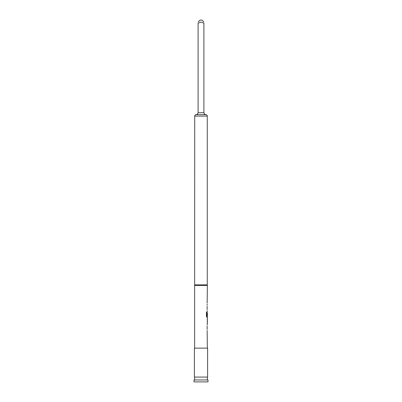 <?xml version="1.0" encoding="UTF-8"?>
<svg xmlns="http://www.w3.org/2000/svg" width="402" height="402" viewBox="0 0 402 402"><rect width="100%" height="100%" fill="white"/><g stroke="black" fill="none" stroke-linecap="round" stroke-linejoin="round"><path stroke-width="0.6" d="M194.392 377.076L207.608 377.076L207.608 348.132L194.392 348.132L194.392 377.076M198.106 22.03L200.035 20.1L201.965 20.1L203.894 22.03M196.176 114.65L197.588 114.037L198.106 112.721L198.106 23.231C198.106 21.713 198.106 21.713 198.106 23.231C198.106 21.713 198.106 21.713 198.106 23.231L201 22.03L203.894 23.231C203.894 21.713 203.894 21.713 203.894 23.231C203.894 21.713 203.894 21.713 203.894 23.231L203.894 112.721L204.412 114.037L205.824 114.65A1.447 1.447 0 0 1 207.271 116.098L194.729 116.098A1.447 1.447 0 0 1 196.176 114.65L205.824 114.65M194.005 381.9L207.995 381.9L207.995 379.97L194.005 379.97L194.005 381.9M207.367 379.97L207.367 377.076M194.633 379.97L194.633 377.076M194.729 284.872L207.271 284.872L207.367 285.42L194.633 285.42L194.729 116.098M207.271 284.872L207.271 116.098M207.367 348.132L207.151 330.454M207.151 329.439L207.151 326.027M207.151 325.017L207.367 323.866M207.326 318.429L207.326 323.866M207.367 318.429L207.367 317.284L206.879 317.284L207.271 317.284L207.271 316.158M206.904 316.093L206.904 312.083L206.457 312.083L206.457 316.339L206.879 317.284M206.929 316.158L207.367 316.158L207.337 312.816M207.271 312.746L207.151 315.696M207.231 311.846L207.151 310.696M207.151 309.686L207.151 306.274M207.151 305.259L207.151 304.113M207.151 303.098L207.367 285.42M194.633 348.132L194.633 285.42M207.337 319.51L207.367 322.856L207.342 319.444M201 114.65L200.03 114.65M206.819 316.093L206.819 312.083L206.457 312.083M207.337 322.786L207.241 319.51M198.106 112.721L203.894 112.721M207.271 323.781L207.271 322.856M207.271 319.444L207.271 318.515"/></g></svg>
